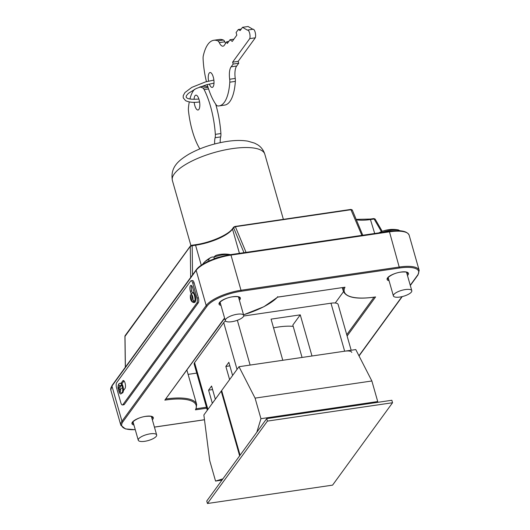 <?xml version="1.0" encoding="UTF-8"?>
<svg xmlns="http://www.w3.org/2000/svg" width="530" height="530" viewBox="0 0 530 530"><rect width="100%" height="100%" fill="white"/><g stroke="black" fill="none" stroke-linecap="round" stroke-linejoin="round"><path stroke-width="0.79" d="M302.054 357.452L292.832 325.062L300.258 314.853L271.069 319.133L282.788 360.281L250.114 365.071L237.36 320.286M351.794 352.43A10.547 3.399 164.1 0 0 344.652 351.198L311.985 355.994L300.258 314.853M225.522 320.988A10.547 3.399 164.1 0 0 223.713 322.624L194.583 362.646A10.547 3.399 164.1 0 0 194.172 364.103L207.31 410.233M351.171 350.244L338.12 304.432A10.547 3.399 164.1 0 0 330.978 303.2L243.687 316.012M215.339 399.209L211.583 386.032L208.588 390.153L212.338 403.33M232.604 375.485L228.847 362.315L225.853 366.435L229.603 379.606M208.588 390.153L212.59 389.563M225.853 366.435L229.854 365.846M293.209 326.387A36.153 11.647 164.1 0 0 278.382 326.997A36.153 11.647 164.1 0 0 273.546 327.838M240.083 455.237L221.653 390.531L238.99 366.707L255.082 398.123L260.945 418.693L256.825 432.235M255.082 398.123L371.868 380.984L355.776 349.568L238.99 366.707M371.868 380.984L377.724 401.554L260.945 418.693M377.724 401.554L377.479 402.376M191.323 294.435L192.304 292.732A4.975 1.789 81.7 0 1 192.377 292.712A4.975 1.789 81.7 0 1 194.51 295.694A4.975 1.789 81.7 0 1 194.762 301.345L192.92 300.053A3.445 1.239 -98.3 0 0 192.668 296.495A3.445 1.239 -98.3 0 0 191.323 294.435L192.92 300.053M118.038 388.483C117.905 385.012 118.581 383.289 120.085 383.322L120.787 383.216A4.975 1.789 81.7 0 1 121.059 383.23L122.774 380.878A4.207 1.517 81.7 0 1 123.251 380.547A4.207 1.517 81.7 0 1 125.06 383.064A4.207 1.517 81.7 0 1 124.954 388.543L123.384 390.703A4.975 1.789 81.7 0 1 122.231 393.061L121.529 393.161A4.975 1.789 81.7 0 0 122.549 387.788A4.975 1.789 81.7 0 0 122.218 386.297A4.975 1.789 81.7 0 0 121.754 384.999L119.873 385.853A3.445 1.239 -98.3 0 0 118.501 385.317A3.445 1.239 -98.3 0 0 118.117 388.258L119.873 385.853M206.727 408.186L195.438 409.842A45.149 14.542 164.1 0 0 164.837 400.137L224.024 318.709M277.614 297.151L344.984 287.214A45.149 14.542 164.1 0 0 374.876 297.032A45.149 14.542 164.1 0 0 375.578 296.926L347.124 336.027M192.304 292.732L193.086 292.613A4.975 1.789 81.7 0 1 194.311 293.474A4.975 1.789 81.7 0 1 195.219 295.588A4.975 1.789 81.7 0 1 194.53 302.451L193.821 302.557A4.975 1.789 81.7 0 1 193.616 302.557M121.059 383.23A4.975 1.789 81.7 0 1 122.927 386.198A4.975 1.789 81.7 0 1 123.384 390.703M119.435 390.332A4.975 1.789 81.7 0 1 119.389 390.186A4.975 1.789 81.7 0 1 119.064 388.695L121.754 384.999A4.975 1.789 81.7 0 0 120.085 383.322M120.668 388.636L118.912 391.047A3.445 1.239 -98.3 0 0 120.284 391.584A3.445 1.239 -98.3 0 0 120.668 388.636L122.549 387.788M194.762 301.345A4.975 1.789 81.7 0 1 193.894 302.544L193.417 300.881M192.052 301.252L190.449 295.634A3.445 1.239 -98.3 0 0 190.707 299.192A3.445 1.239 -98.3 0 0 192.052 301.252L193.894 302.544A4.975 1.789 81.7 0 1 193.821 302.557C191.138 302.001 190.005 299.423 190.422 294.839L190.449 295.634M121.602 393.154L121.257 393.624A4.207 1.517 81.7 0 1 120.774 393.956A4.207 1.517 81.7 0 1 119.038 391.677M118.879 391.1A4.207 1.517 81.7 0 1 118.548 388.728M122.887 404.662A3.829 1.378 81.7 0 1 122.45 404.966A3.829 1.378 81.7 0 1 120.807 402.674L116.54 387.695A3.829 1.378 81.7 0 1 116.633 382.72L190.628 281.059A3.829 1.378 81.7 0 1 191.065 280.754A3.829 1.378 81.7 0 1 192.708 283.046L196.974 298.026A3.829 1.378 81.7 0 1 196.875 303.008L122.887 404.662L124.298 404.456A3.829 1.378 81.7 0 1 123.861 404.761L122.45 404.966M191.138 294.011L190.323 291.162A4.207 1.517 81.7 0 1 190.913 285.359A4.207 1.517 81.7 0 1 192.721 287.876L194.311 293.474M191.065 280.754L192.476 280.549A3.829 1.378 81.7 0 1 194.119 282.841L198.386 297.82A3.829 1.378 81.7 0 1 198.293 302.796L124.298 404.456M335.245 303.014L343.493 291.679M188.11 374.365L196.736 373.1M186.904 370.145A45.911 14.787 -15.9 0 1 186.938 370.258L196.663 404.397A45.911 14.787 -15.9 0 0 165.916 398.984M195.438 409.842L196.093 408.756M164.837 400.137L223.965 319.226M342.327 287.651L343.36 291.275C346.315 297.621 356.789 299.563 374.783 297.091L375.578 296.926M243.542 314.787A45.149 14.542 164.1 0 0 277.481 297.125L277.7 296.634L277.481 297.125L344.984 287.214M191.761 245.317L192.178 245.715L190.277 246.344L125.001 336.371M243.972 252.671L233.571 227.681A0.768 0.669 -144 0 1 233.657 227.125L235.095 226.403L235.366 226.694L233.571 227.681L232.524 229.112A30.608 9.858 -15.9 0 1 195.57 245.218L192.178 245.715L192.549 274.871M375.035 219.228L373.69 218.618M352.218 210.264L351.191 209.694L235.366 226.694L246.052 252.366M192.244 292.739L191.741 290.957A4.207 1.517 81.7 0 1 191.688 285.743M121.867 383.859L124.013 380.911M121.529 393.161L118.912 391.047M119.064 388.695L118.044 388.483M150.182 433.838A9.566 3.081 -15.9 0 1 156.661 434.951A9.566 3.081 -15.9 0 1 144.736 441.311A9.566 3.081 -15.9 0 1 138.257 440.198A9.566 3.081 -15.9 0 1 150.182 433.838M399.872 297.045A9.566 3.081 -15.9 0 1 393.392 295.925A9.566 3.081 -15.9 0 1 405.311 289.572A9.566 3.081 -15.9 0 1 411.79 290.685A9.566 3.081 -15.9 0 1 399.872 297.045M399.746 230.782L398.553 229.974A29.263 25.897 114.4 0 0 396.712 229.656A29.534 29.534 0 0 0 378.904 232.869M400.859 230.875A29.481 26.255 -64.1 0 0 399.653 230.663M237.228 314.237A9.566 3.081 164.1 0 0 225.31 320.597A9.566 3.081 164.1 0 0 231.789 321.71A9.566 3.081 164.1 0 0 243.707 315.357A9.566 3.081 164.1 0 0 237.228 314.237M230.537 254.645A29.534 29.534 0 0 0 216.657 255.182A29.263 11.468 65.8 0 0 214.06 257.05A29.481 11.998 -114.6 0 0 210.702 257.6A29.481 11.998 -114.6 0 0 208.853 259.256L208.886 261.045M214.113 258.905L214.06 257.05A16.404 5.28 164.1 0 1 223.011 254.824A16.404 5.28 164.1 0 1 230.497 254.652M194.066 99.309A7.513 2.71 81.7 0 1 195.848 95.142A7.513 2.71 81.7 0 1 199.075 99.64A7.513 2.71 81.7 0 1 198.028 110.015A7.513 2.71 81.7 0 1 194.802 105.516A7.513 2.71 81.7 0 1 194.172 102.316M215.67 104.112A51.251 18.464 81.7 0 1 216.048 105.41A51.251 18.464 81.7 0 1 220.897 133.54A6.022 2.173 81.7 0 1 220.679 136.899A11.693 4.213 -98.3 0 0 220.215 142.656M199.664 87.046A43.44 15.648 81.7 0 1 202.904 88.066A6.022 2.173 81.7 0 1 204.13 89.583A51.251 18.464 81.7 0 1 210.483 106.225A51.251 18.464 81.7 0 1 215.339 134.355A6.022 2.173 81.7 0 1 215.12 137.714A11.693 4.213 -98.3 0 0 214.677 143.968M200.154 86.854L204.063 86.277A43.44 15.648 81.7 0 1 207.926 86.973M199.836 148.89A45.156 16.271 81.7 0 1 188.475 110.836A6.022 2.173 81.7 0 1 188.428 108.1A43.44 15.648 81.7 0 1 189.276 101.926M189.925 98.991A43.44 15.648 81.7 0 1 194.517 89.351M208.575 81.13A7.513 2.71 81.7 0 1 210.039 72.531A7.513 2.71 81.7 0 1 213.265 77.035A7.513 2.71 81.7 0 1 212.219 87.404A7.513 2.71 81.7 0 1 209.357 84.038M252.883 29.296A4.823 1.736 81.7 0 1 253.062 29.243A4.823 1.736 81.7 0 1 255.135 32.131A4.823 1.736 81.7 0 1 255.308 37.809L249.749 38.624L232.617 62.169L233.154 64.064L231.146 66.82A13.111 4.724 -98.3 0 0 229.682 79.248A6.022 2.173 81.7 0 1 229.801 82.19A45.156 16.271 81.7 0 1 219.181 105.894A45.156 16.271 81.7 0 1 217.459 105.894A6.022 2.173 81.7 0 1 216.353 105.066A43.44 15.648 81.7 0 1 207.223 84.575M206.448 81.66A43.44 15.648 81.7 0 1 203.096 58.691A6.022 2.173 81.7 0 1 203.288 55.862A51.251 18.464 81.7 0 1 213.782 40.28A51.251 18.464 81.7 0 1 217.81 40.863A6.022 2.173 81.7 0 1 219.268 42.625A11.693 4.213 -98.3 0 0 223.017 46.176A11.693 4.213 -98.3 0 0 224.786 44.5L226.794 41.744L227.29 43.486L230.02 39.737L232.253 41.426L236.837 35.126L236.102 32.549L238.301 29.521L240.136 30.594L242.521 27.315L247.325 30.111A4.823 1.736 81.7 0 1 247.503 30.058A4.823 1.736 81.7 0 1 249.57 32.946A4.823 1.736 81.7 0 1 249.749 38.624M213.782 40.28L219.34 39.465A51.251 18.464 81.7 0 1 223.375 40.041A6.022 2.173 81.7 0 1 224.833 41.804A11.693 4.213 -98.3 0 0 225.661 43.301M242.521 27.315L248.086 26.5L252.85 29.276M255.308 37.809L238.175 61.354L238.712 63.249L236.705 66.005A13.111 4.724 -98.3 0 0 235.24 78.433A6.022 2.173 81.7 0 1 235.36 81.368A45.156 16.271 81.7 0 1 224.746 105.079L219.181 105.894M228.768 41.453L226.794 41.744M233.896 39.174L230.02 39.737M241.23 29.09L238.301 29.521M238.175 61.354L232.617 62.169M238.712 63.249L233.154 64.064M236.705 66.005L231.146 66.82M221.971 480.12L215.551 481.068L209.688 460.49L203.865 414.97L221.209 391.14L239.639 455.846M221.798 391.054L221.209 391.14M222.898 478.848L215.551 481.068M266.723 418.627L206.753 501.029L207.455 503.5L332.575 485.135L392.551 402.734L391.849 400.269L266.723 418.627L267.425 421.098L207.455 503.5M392.551 402.734L267.425 421.098M207.906 409.418L194.583 362.646M344.652 351.198L330.978 303.2M237.036 369.397L223.713 322.624M123.808 380.725L122.774 380.878M389.073 280.761A11.097 3.571 -15.9 0 1 389.08 276.441A11.097 3.571 -15.9 0 1 400.932 272.062A11.097 3.571 -15.9 0 1 407.471 275.52M407.119 274.288A10.328 3.326 164.1 0 0 407.51 272.87C407.212 273.122 408.789 271.453 400.846 272.122C390.901 273.367 385.595 279.714 387.642 278.528A10.328 3.326 164.1 0 0 388.722 279.529M220.983 305.426A11.097 3.571 -15.9 0 1 220.99 301.106A11.097 3.571 -15.9 0 1 232.842 296.727A11.097 3.571 -15.9 0 1 239.388 300.185M239.037 298.953A10.328 3.326 164.1 0 0 239.427 297.535C239.123 297.787 240.7 296.118 232.756 296.787C222.812 298.032 217.505 304.379 219.552 303.2A10.328 3.326 164.1 0 0 220.639 304.2M133.938 425.027A11.097 3.571 -15.9 0 1 133.944 420.707A11.097 3.571 -15.9 0 1 145.796 416.328A11.097 3.571 -15.9 0 1 152.335 419.786M151.984 418.554A10.328 3.326 164.1 0 0 152.382 417.136C152.077 417.388 153.654 415.719 145.71 416.388C135.766 417.633 130.459 423.98 132.507 422.801A10.328 3.326 164.1 0 0 133.586 423.795M223.74 319.212A45.149 14.542 164.1 0 0 224.442 319.106A45.149 14.542 164.1 0 0 224.866 319.047M343.36 291.275A45.911 14.787 -15.9 0 1 343.692 287.452M389.053 231.424L389.47 231.822L231.265 255.043A29.077 9.368 164.1 0 0 196.16 270.34L111.943 386.052A29.077 9.368 164.1 0 0 110.816 390.08L120.84 425.265A29.077 9.368 -15.9 0 1 121.966 421.237L206.183 305.525A29.077 9.368 -15.9 0 1 241.289 290.221L399.488 267.007A29.077 9.368 -15.9 0 1 419.184 270.406L409.16 235.221A29.077 9.368 164.1 0 0 389.47 231.822L399.468 268.001L241.269 291.222A28.315 9.123 164.1 0 0 207.084 306.115L122.867 421.834A28.315 9.123 164.1 0 0 135.256 429.638M207.084 306.115A0.768 0.669 -144 0 1 206.183 305.525L196.16 270.34A0.768 0.669 36 0 1 196.246 269.79L112.029 385.502A0.768 0.669 -144 0 0 111.943 386.052L121.966 421.237A0.768 0.669 -144 0 0 122.867 421.834M230.848 254.645L241.269 291.222M154.416 427.081L204.474 419.733M358.942 355.756L401.959 296.648M410.246 285.266L417.547 275.229A28.315 9.123 164.1 0 0 399.468 268.001M124.934 336.212L125.106 335.675A0.768 0.669 36 0 0 124.994 336.04L125.391 367.144M190.674 277.442L190.277 246.344A0.768 0.669 -144 0 1 190.396 245.973L191.847 245.257L195.239 244.761L195.57 245.218L201.274 265.238M361.877 235.366L350.833 209.469M239.421 253.34L232.524 229.112A0.768 0.669 36 0 1 232.61 228.562L233.657 227.125M381.441 231.67L374.107 219.016L370.722 219.513A30.608 9.858 -15.9 0 1 356.339 219.778M374.697 233.485L370.304 219.115M346.746 334.708L374.048 297.197M196.279 408.729L206.461 407.232M410.313 285.504L417.971 274.984A0.768 0.669 -144 0 1 417.547 275.229M195.153 244.82L195.239 244.761C210.417 242.72 228.543 234.73 232.61 228.562M235.009 226.462L350.92 209.41L352.245 209.953L362.772 235.234M196.875 303.008L198.293 302.796M196.974 298.026L198.386 297.82M192.708 283.046L194.119 282.841M191.741 290.957L190.323 291.162M382.11 232.398A16.404 5.28 -15.9 0 1 391.094 230.159A16.404 5.28 -15.9 0 1 398.553 229.974M206.793 262.045A17.47 5.631 -15.9 0 1 208.846 260.906M214.054 258.693A17.47 5.631 -15.9 0 1 220.361 256.878M208.853 259.256A16.404 5.28 164.1 0 0 204.03 262.509L202.553 264.404M172.402 180.564C169.878 166.466 179.875 159.835 188.435 154.442C199.856 148.009 212.742 143.663 227.105 141.411C234.836 140.245 241.74 140.159 247.808 141.152L254.605 143.146L257.441 144.65C260.985 146.797 263.443 149.997 264.828 154.237A48.051 15.476 164.1 0 0 232.279 148.625A48.051 15.476 164.1 0 0 172.402 180.564L190.913 245.556M220.897 133.54L215.339 134.355M220.679 136.899L215.12 137.714M208.032 87.318L202.904 88.066M208.548 88.934L204.13 89.583M224.833 41.804L219.268 42.625M235.24 78.433L229.682 79.248M235.36 81.368L229.801 82.19M223.375 40.041L217.81 40.863M223.892 319.239L224.879 319.093M417.971 274.984L419.184 270.406M359.042 355.948L402.25 296.581M120.84 425.265L125.478 428.929L135.269 429.697M154.429 427.127L204.481 419.78M196.027 409.286L196.663 404.397M243.555 314.827L263.953 306.691L277.654 297.144M196.246 269.79C200.419 263.655 216.889 256.533 230.941 254.585L389.139 231.365C400.548 229.768 407.219 231.053 409.16 235.221M112.029 385.502L110.816 390.08M125.106 335.675L190.396 245.973M356.173 219.374L370.391 219.056L373.783 218.559L375.088 219.003L382.243 231.345M124.928 336.212L125.325 367.23M156.661 434.951L151.394 416.461M138.257 440.198L132.99 421.708M393.392 295.925L388.126 277.435M411.79 290.685L406.523 272.195M225.31 320.597L220.043 302.107M210.702 257.6A29.534 29.534 0 0 0 204.03 262.509M243.707 315.357L238.44 296.866M264.828 154.237L283.365 219.321M253.062 29.243L247.503 30.058M213.875 80.09L205.448 81.938L191.86 87.357L184.99 92.505L183.221 95.645L183.241 97.871L185.606 100.674C189.038 102.25 193.311 102.721 198.419 102.091L199.585 101.959M198.882 99.011L198.001 99.103C186.964 99.779 186.772 97.778 186.109 97.05L186.408 95.672L188.375 93.353L196.179 88.536L206.375 84.8L214.007 83.117"/></g></svg>
